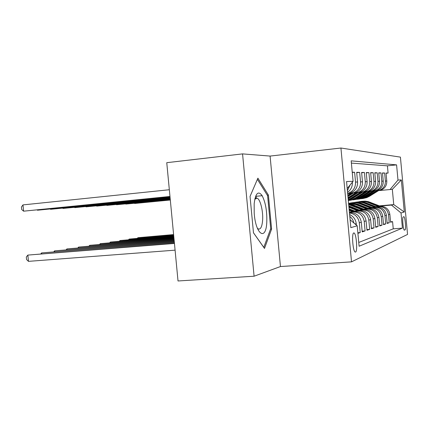 <?xml version="1.0" encoding="UTF-8"?>
<svg xmlns="http://www.w3.org/2000/svg" width="429" height="429" viewBox="0 0 429 429"><rect width="100%" height="100%" fill="white"/><g stroke="black" fill="none" stroke-linecap="round" stroke-linejoin="round"><path stroke-width="0.64" d="M355.544 252.07C357.738 251.571 356.392 233.757 354.102 232.974L353.764 232.931C351.544 233.097 352.831 251.153 355.137 252.032L355.544 252.07M242.562 153.893L166.758 162.682L178.019 280.974L254.091 276.217L280.459 266.543L351.517 261.856L340.932 148.026L270.088 156.076L242.562 153.893L254.091 276.217M351.517 261.856L407.55 234.432L400.418 157.127L340.932 148.026M357.909 233.355L360.221 232.572L357.856 232.754M349.474 212.993C355.078 213.883 358.354 217.149 359.314 222.796L361.309 222.238L362.205 231.901L365.095 230.92L362.135 231.151M349.989 212.178L352.917 211.921C359.229 212.006 362.993 215.176 364.216 221.428L366.098 220.908L366.967 230.287L369.691 229.365L366.902 229.585M355.003 211.159L357.845 210.912C363.985 210.988 367.653 214.066 368.838 220.141L370.613 219.648L371.46 228.764L374.034 227.896L371.396 228.105M359.738 210.194L362.5 209.958C368.479 210.033 372.05 213.02 373.203 218.929L374.887 218.463L375.707 227.327L378.142 226.501L375.648 226.7M364.216 209.288L366.902 209.052C372.731 209.121 376.212 212.033 377.338 217.782L378.925 217.337L379.724 225.965L382.035 225.182L379.67 225.375M368.463 208.424L371.074 208.194C376.764 208.263 380.153 211.095 381.247 216.693L382.759 216.27L383.537 224.678L385.73 223.933L383.483 224.115M372.49 207.604L375.032 207.384C380.587 207.448 383.896 210.205 384.963 215.658L386.395 215.261L387.151 223.45L389.237 222.748L388.492 214.677C387.446 209.357 384.218 206.671 378.796 206.612L376.319 206.826M387.103 222.919L389.237 222.748M375.37 190.932L381.027 190.095C384.979 188.347 386.899 185.317 386.776 181.011L386.036 173.016L388.084 173.064L386.057 173.268M377.327 190.744L379.579 190.229C383.569 188.465 385.505 185.408 385.381 181.059L384.636 172.978L382.507 173.198M384.636 172.978L382.48 172.93L383.236 181.129C383.365 185.548 381.402 188.653 377.359 190.438L371.46 191.307M367.347 191.704L373.493 190.808C377.638 188.969 379.649 185.784 379.515 181.252L378.737 172.839L381.006 172.892L378.764 173.123M363.004 192.122L369.428 191.189C373.675 189.307 375.729 186.036 375.6 181.381L374.796 172.742L377.188 172.801L374.823 173.043M358.424 192.567L365.133 191.597C369.492 189.661 371.6 186.304 371.46 181.521L370.64 172.646L373.16 172.705L370.672 172.962M353.576 193.034L360.601 192.026C365.074 190.036 367.235 186.583 367.095 181.665L366.248 172.538L368.913 172.603L366.28 172.871M348.439 193.527L355.807 192.482C360.398 190.433 362.618 186.883 362.473 181.821L361.599 172.431L364.419 172.496L361.631 172.78M347.672 193.608L350.724 192.959C355.443 190.857 357.727 187.194 357.571 181.982L356.676 172.313L359.663 172.383L356.708 172.689M352.23 172.206L354.622 172.265L352.257 172.506M361.309 222.238C360.065 215.873 356.236 212.645 349.823 212.559L349.437 212.591M366.098 220.908C364.891 214.725 361.164 211.594 354.922 211.513L349.506 211.98M370.613 219.648C369.439 213.642 365.814 210.601 359.738 210.521L354.542 210.977M374.887 218.463C373.739 212.618 370.211 209.663 364.291 209.588L359.304 210.022M378.925 217.337C377.815 211.653 374.372 208.773 368.597 208.703L363.808 209.121M382.759 216.27C381.676 210.736 378.314 207.931 372.683 207.867L368.071 208.269M386.395 215.261C385.339 209.861 382.062 207.132 376.56 207.068L372.12 207.459M403.866 216.715L403.217 216.929C402.07 216.935 403.153 229.976 404.316 230.153L405.078 229.874C406.199 229.708 405.11 216.881 403.962 216.72L403.866 216.715M350.107 219.777L357.207 225.783L359.105 246.235L402.418 228.121L401.018 212.966L391.484 205.073L379.96 206.092M357.207 225.783L350.836 227.643L346.552 181.521L353.078 181.333L351.179 160.848L396.584 164.875L397.983 180.046L401.34 179.949L404.3 212.006L401.018 212.966M358.757 242.449L393.243 228.839L392.573 221.616L390.588 222.286L389.854 214.296C388.819 209.036 385.617 206.37 380.25 206.311L375.97 206.692M388.084 173.064L387.419 165.83L351.383 163.095M354.622 172.265L355.528 182.052C355.684 187.328 353.378 191.028 348.605 193.163L347.662 193.463M359.663 172.383L360.548 181.885C360.698 187.006 358.451 190.599 353.807 192.669L351.185 193.27M364.419 172.496L365.277 181.73C365.422 186.701 363.234 190.192 358.714 192.203L356.161 192.787M368.913 172.603L369.744 181.58C369.884 186.417 367.755 189.811 363.352 191.763L360.864 192.337M373.16 172.705L373.97 181.435C374.104 186.143 372.029 189.446 367.739 191.35L365.31 191.908M377.188 172.801L377.976 181.306C378.105 185.886 376.077 189.103 371.889 190.959L369.525 191.5M381.006 172.892L381.772 181.177C381.901 185.639 379.922 188.776 375.836 190.583L373.525 191.114M384.963 215.658L385.73 223.933M381.247 216.693L382.035 225.182M377.338 217.782L378.142 226.501M373.203 218.929L374.034 227.896M368.838 220.141L369.691 229.365M364.216 221.428L365.095 230.92M359.314 222.796L360.221 232.572M356.354 225.059L356.226 223.654C355.668 219.401 353.464 216.361 349.619 214.521M391.484 205.073L393.742 204.595L392.331 189.312L390.047 189.538L397.983 180.046M379.381 205.861L393.742 204.595L404.3 212.006M379.08 190.573L390.047 189.538M390.546 221.777L392.573 221.616M393.243 228.839L402.418 228.121M387.419 165.83L396.584 164.875M347.554 192.331C350.986 189.843 352.595 186.465 352.375 182.196M350.123 184.947L347.404 190.723M349.791 216.398C351.946 218.109 353.319 220.308 353.914 223M353.078 181.333L347.2 188.513M392.331 189.312L401.34 179.949M280.459 266.543L270.088 156.076M253.475 232.813L264.5 248.429L271.6 229.059L268.409 195.093L257.893 178.158L250.048 196.428L253.475 232.813M256.386 198.214L255.845 195.726M256.199 196.278L262.173 195.699M267.294 195.2L268.409 195.093M270.511 229.15L271.6 229.059M380.485 206.295L368.382 201.646L365.208 201.131L361.374 201.346M378.249 206.488L368.313 202.563C365.176 201.357 361.979 201.094 358.724 201.775M379.638 206.365L367.685 201.769L364.548 201.249L360.751 201.437M360.129 201.533L363.99 201.319L367.192 201.834L379.102 206.413M173.6 234.566L137.918 237.704L173.616 234.727M137.403 238.234L137.918 237.704L137.966 238.186M376.748 190.798L364.838 197.871L359.781 198.922M378.791 190.481L369.659 196.182L366.784 197.608L362.816 198.568M377.445 190.733L368.473 196.332L365.583 197.769L361.583 198.74M361.819 198.697L366.05 197.71L368.935 196.278L377.911 190.669M170.308 199.957L134.647 203.485L170.313 200.021M266.758 222.678C267.181 211.406 265.589 202.311 261.985 195.393C258.129 190.53 255.528 193.286 254.177 203.662L254.204 213.116C255.63 234.577 265.846 241.329 266.758 222.678M257.368 228.233L258.478 229.027C260.65 229.44 262.017 226.657 262.58 220.683C263.401 211.476 260.258 198.772 256.928 198.166L254.778 199.303M257.395 179.317L267.605 195.699L270.699 228.636L263.797 247.383L253.469 232.754M376.876 207.046L364.468 202.268L361.218 201.743L357.293 201.968M374.522 207.25L364.344 203.223C361.127 201.979 357.85 201.71 354.504 202.418M375.981 207.121L363.733 202.402L359.872 201.839L356.638 202.059M355.984 202.161L359.942 201.941L363.218 202.472L375.418 207.169M173.665 235.221L129.15 239.087L173.681 235.387M128.614 239.645L129.15 239.087L129.199 239.597M373.08 207.84L360.355 202.928L357.025 202.386L352.997 202.617M370.602 208.049L360.178 203.914C356.869 202.633 353.501 202.359 350.069 203.094M372.136 207.915L359.582 203.067L355.63 202.488L352.316 202.719M351.624 202.826L355.684 202.595L359.041 203.137L371.546 207.963M173.729 235.912L119.975 240.535L173.745 236.089M119.423 241.125L119.975 240.535L120.029 241.071M358.011 204.274L353.346 203.126L348.573 203.287L352.311 203.244L357.175 204.413L358.011 204.274L369.09 208.676M366.473 208.891L355.786 204.644L348.584 203.394M348.579 203.314L356.638 204.504L367.465 208.805M368.087 208.751L357.175 204.413M173.799 236.636L110.371 242.053L173.815 236.829M109.792 242.669L110.371 242.053L110.425 242.621M364.891 209.556L353.507 205.024L348.627 203.834M362.114 209.776L348.697 204.628M363.824 209.631L352.622 205.169L348.648 204.091M348.664 204.279L363.165 209.684M173.874 237.409L100.295 243.645L173.89 237.607M99.7 244.294L100.295 243.645L100.354 244.24M372.978 191.162L360.789 198.407L355.577 199.49M375.171 190.803L365.776 196.675L362.837 198.134L358.762 199.12M373.713 191.093L364.532 196.831L361.572 198.305L357.47 199.297M357.716 199.254L362.065 198.241L365.015 196.772L374.211 191.018M170.281 199.689L125.799 204.097L170.286 199.758M369.015 191.548L356.531 198.976L351.153 200.086M371.375 191.13L361.695 197.19L358.687 198.691L354.51 199.7M369.787 191.468L360.387 197.356L357.357 198.868L353.142 199.882M353.41 199.839L357.877 198.799L360.896 197.292L370.329 191.388M170.254 199.41L116.543 204.74L170.259 199.48M364.843 191.951L355.174 198.021L352.053 199.571L348.321 200.547M367.396 191.468L357.405 197.737L354.322 199.271L350.032 200.305M365.664 191.865L356.027 197.908L352.922 199.458L348.595 200.504M348.868 200.456L353.464 199.383L356.563 197.844L366.243 191.774M170.227 199.11L106.853 205.411L170.233 199.19M360.44 192.374L348.251 199.823M363.224 191.811L352.879 198.311L348.3 200.359M361.309 192.283L348.273 200.07M348.289 200.198L351.995 198.423L361.937 192.171M170.195 198.799L96.686 206.118L170.206 198.879M360.462 210.489L348.809 205.834M357.518 210.714L348.943 207.293M359.32 210.559L348.863 206.381M348.895 206.735L358.623 210.618M173.949 238.224L89.72 245.318L173.97 238.438M89.103 245.999L89.72 245.318L89.784 245.946M355.791 192.825L348.053 197.699M358.859 192.149L348.166 198.879M356.719 192.723L348.096 198.15M348.123 198.434L357.4 192.594M170.163 198.466L86.02 206.853L170.174 198.552M355.791 211.47L349.083 208.789M352.654 211.706L349.227 210.333M354.558 211.54L349.142 209.373M349.174 209.743L353.823 211.604M174.029 239.092L78.609 247.072L174.051 239.318M77.971 247.796L78.609 247.072L78.673 247.737M350.874 193.302L347.822 195.222M354.3 192.471L347.94 196.477M351.871 193.184L347.871 195.704M347.898 196.005L352.611 193.034M170.131 198.112L74.807 207.631L170.141 198.203M74.78 207.363L74.807 207.631L74.507 207.389M350.847 212.521L349.378 211.931M174.12 240.009L66.919 248.917L174.142 240.251M66.254 249.683L66.919 248.917L66.983 249.624M352.134 191.13L351.453 191.559M349.608 192.728L347.704 193.929M170.093 197.737L63.009 208.451L170.104 197.833M62.983 208.167L63.009 208.451L62.693 208.194M174.212 240.991L54.596 250.863L174.238 241.248M53.909 251.673L54.596 250.863L54.671 251.614M170.056 197.335L50.579 209.309L170.066 197.442M50.547 209.009L50.579 209.309L50.252 209.041M174.313 242.036L41.597 252.917L174.34 242.31M40.884 253.78L41.597 252.917L41.672 253.716M170.018 196.911L37.462 210.221L170.029 197.018M37.43 209.899L37.462 210.221L37.119 209.931M174.421 243.157L27.858 255.089L28.47 261.358L175.086 250.161M28.47 261.358L26.55 259.518L26.303 257.019L27.858 255.089L174.447 243.452M169.332 189.736L22.989 204.901L23.6 211.181L169.986 196.568M169.975 196.45L23.6 211.181L21.691 209.508L21.45 207.009L22.989 204.901M349.442 212.634L349.823 212.559M352.917 211.921L354.922 211.513M357.845 210.912L359.738 210.521M362.5 209.958L364.291 209.588M366.902 209.052L368.597 208.703M371.074 208.194L372.683 207.867M375.032 207.384L376.56 207.068M378.796 206.612L380.25 206.311M385.381 181.059L386.776 181.011M355.528 182.052L357.571 181.982M360.548 181.885L362.473 181.821M365.277 181.73L367.095 181.665M369.744 181.58L371.46 181.521M373.97 181.435L375.6 181.381M377.976 181.306L379.515 181.252M381.772 181.177L383.236 181.129M388.492 214.677L389.854 214.296M355.073 223.976L356.226 223.654M404.118 229.949L405.078 229.874M369.503 202.365L370.222 202.247M368.313 202.563L369.042 202.445M368.473 196.332L367.744 196.428M369.659 196.182L368.935 196.278M365.594 203.014L366.355 202.89M364.344 203.223L365.117 203.094M361.491 203.695L362.285 203.566M360.178 203.914L360.987 203.78M355.786 204.644L356.638 204.504M352.622 205.169L353.507 205.024M351.158 205.411L352.059 205.26M364.532 196.831L363.76 196.932M365.776 196.675L365.015 196.772M360.387 197.356L359.577 197.463M361.695 197.19L360.896 197.292M356.027 197.908L355.174 198.021M357.405 197.737L356.563 197.844M351.426 198.493L350.525 198.606M352.879 198.311L351.995 198.423M353.619 233.011L354.102 232.974M379.579 190.229L381.027 190.095M375.836 190.583L377.359 190.438M371.889 190.959L373.493 190.808M367.739 191.35L369.428 191.189M363.352 191.763L365.133 191.597M358.714 192.203L360.601 192.026M353.807 192.669L355.807 192.482M348.605 193.163L350.724 192.959M364.838 197.871L365.583 197.769M366.05 197.71L366.784 197.608M254.992 198.348L256.928 198.166M360.789 198.407L361.572 198.305M362.065 198.241L362.837 198.134M356.531 198.976L357.357 198.868M357.877 198.799L358.687 198.691M352.053 199.571L352.922 199.458M353.464 199.383L354.322 199.271M348.82 200.005L349.721 199.882"/></g></svg>
